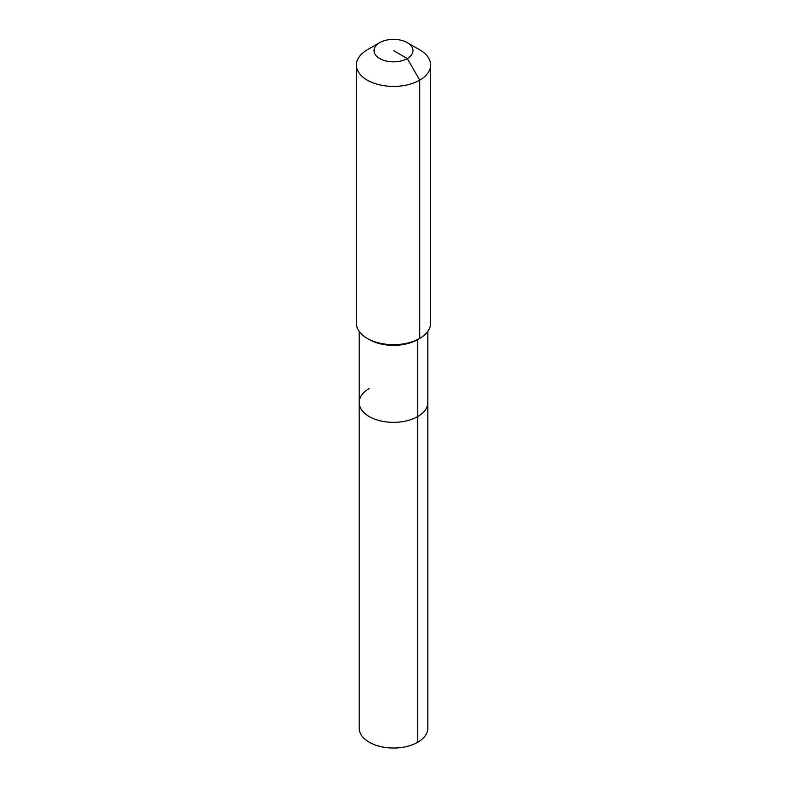 <?xml version="1.0" encoding="UTF-8"?>
<svg xmlns="http://www.w3.org/2000/svg" width="787" height="787" viewBox="0 0 787 787"><rect width="100%" height="100%" fill="white"/><g stroke="black" fill="none" stroke-linecap="round" stroke-linejoin="round"><path stroke-width="1.18" d="M427.823 331.396L427.823 728.211A34.323 19.813 180 0 1 417.769 742.23A34.323 19.813 180 0 1 380.367 746.519A34.323 19.813 180 0 1 359.177 728.211L359.177 402.541A34.323 19.813 180 0 1 369.231 388.522M407.272 42.646A19.478 11.244 180 0 1 407.272 58.553A19.478 11.244 180 0 1 379.728 58.553A19.478 11.244 180 0 1 379.728 42.646A19.478 11.244 180 0 1 407.272 42.646L419.737 49.837A37.107 21.426 180 0 1 430.607 64.987L430.607 323.26A37.107 21.426 180 0 1 419.737 338.4L417.769 339.541L417.769 416.549A34.323 19.813 180 0 0 427.823 402.541A34.323 19.813 180 0 1 417.769 416.549A34.323 19.813 180 0 1 380.367 420.848A34.323 19.813 180 0 1 359.177 402.541A34.323 19.813 180 0 0 380.367 420.848A34.323 19.813 180 0 0 417.769 416.549L417.769 742.23M430.607 64.987A37.107 21.426 180 0 1 419.737 80.136L419.737 338.41A37.107 21.426 180 0 1 419.737 338.41L417.769 339.541A34.323 19.813 180 0 1 369.231 339.541L367.263 338.4A37.107 21.426 180 0 1 356.393 323.26L356.393 64.987A37.107 21.426 180 0 1 367.263 49.837L379.728 42.646L367.263 49.837M417.769 339.541L419.737 338.4A37.107 21.426 180 0 1 367.263 338.4M393.5 50.594L407.272 58.553L419.737 80.136A37.107 21.426 180 0 1 379.304 84.78A37.107 21.426 180 0 1 356.393 64.987M359.177 331.396L359.177 402.541"/></g></svg>
